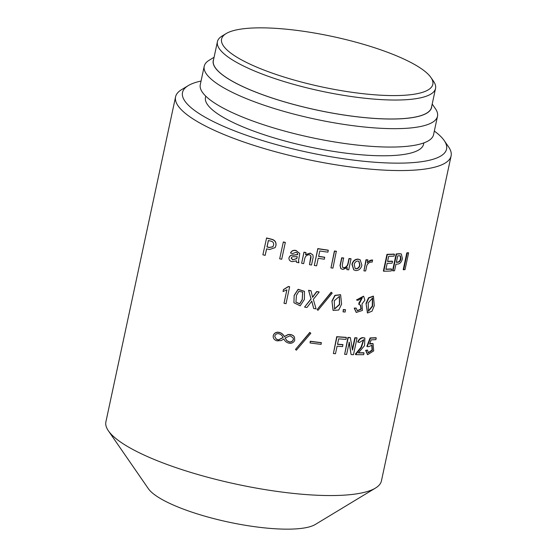 <?xml version="1.0" encoding="UTF-8"?>
<svg xmlns="http://www.w3.org/2000/svg" width="557" height="557" viewBox="0 0 557 557"><rect width="100%" height="100%" fill="white"/><g stroke="black" fill="none" stroke-linecap="round" stroke-linejoin="round"><path stroke-width="0.84" d="M304.435 291.325L298.113 289.285L294.166 295.37L293.908 302.681M294.207 295.516L298.169 289.438L304.477 291.408L304.407 299.415L300.202 305.821L293.922 302.75L294.166 295.37M302.618 292.049L302.228 299.464L299.666 303.704L295.92 302.096M296.456 295.321L295.941 302.166L299.694 303.885L302.298 299.617L302.653 292.126L298.872 291.325L296.456 295.321M340.522 294.702L334.875 295.37L331.93 301.003L333.058 310.333M332.125 301.177L335.084 295.537L340.633 294.785L341.594 304.199L338.733 310.019L333.156 310.416L331.93 301.003M339.359 296.233L339.415 304.394L334.492 308.933M334.249 300.808L334.597 309.024L339.645 304.568L339.478 296.324L334.249 300.808M373.26 296.171L368.504 297.814L366.012 303.363L367.439 312.881M366.346 303.551L368.852 297.995L373.448 296.254L374.311 305.626L372.027 311.189L367.613 312.985L366.012 303.363M372.389 297.898L372.292 305.995L368.33 311.098M368.184 302.994L368.504 311.203L372.654 306.176L372.577 297.967L368.184 302.994M356.146 312.345L354.217 308.098L356.139 308.063L357.392 310.792L361.221 309.205L360.588 305.132L358.889 304.54L362.308 297.772L357.963 300.348L356.466 299.972L363.651 296.289L364.898 300.139L362.001 303.969L362.433 310.444L356.278 312.435L354.51 308.279L356.139 308.063M357.253 310.695L360.908 308.996L360.414 305.034M358.889 304.54L358.854 303.085L362.147 297.689M356.466 299.972L363.491 296.199M343.07 311.864L343.279 309.532A140.893 33.608 12.1 0 0 345.361 309.699L345.159 312.031A141.485 33.747 12.1 0 1 343.07 311.864L343.53 309.713A141.485 33.747 12.1 0 0 345.618 309.88M283.04 291.555L283.443 289.556L288.422 286.479A140.893 33.608 12.1 0 0 289.626 286.716L286.033 303.683A141.485 33.747 12.1 0 1 284.007 303.28L286.904 289.786L283.04 291.555L283.436 289.696L288.429 286.618A141.485 33.747 12.1 0 0 289.64 286.862M284.007 303.28L286.862 289.814M403.679 269.804L403.212 269.623L406.798 252.899A140.893 33.608 12.1 0 0 408.149 252.704L408.622 252.878L405.036 269.602A141.485 33.747 12.1 0 1 403.679 269.804L407.264 253.08A141.485 33.747 12.1 0 0 408.622 252.878M400.901 253.846L400.079 253.874A141.485 33.747 12.1 0 1 396.556 254.138L392.97 270.862L392.553 270.681L396.138 253.957A140.893 33.608 12.1 0 0 399.641 253.693L401.11 253.95M383.766 271.238L383.383 271.057L386.969 254.333A140.893 33.608 12.1 0 0 394.043 254.083L394.453 254.264L394.057 256.123A141.485 33.747 12.1 0 1 388.682 256.331L387.568 261.518A141.485 33.747 12.1 0 0 392.525 261.324L392.121 263.183A141.485 33.747 12.1 0 1 387.171 263.377L385.89 269.344A141.485 33.747 12.1 0 0 391.62 269.108L391.223 270.967A141.485 33.747 12.1 0 1 383.766 271.238L387.352 254.514A141.485 33.747 12.1 0 0 394.453 254.264M387.609 261.324A140.893 33.608 12.1 0 0 392.114 261.142L392.525 261.324M385.931 269.142A140.893 33.608 12.1 0 0 391.209 268.927L391.62 269.108M363.93 270.89L365.977 259.757A140.893 33.608 12.1 0 0 367.69 259.834L367.39 262.855C368.845 260.878 370.586 259.924 372.605 259.994L372.146 262.145C369.987 261.811 368.219 262.897 366.847 265.397L365.65 270.974A141.485 33.747 12.1 0 1 363.93 270.89L366.276 259.938A141.485 33.747 12.1 0 0 367.996 260.022M367.564 262.062L372.605 259.994M353.737 269.825L351.94 264.366C352.846 260.982 354.872 259.221 358.033 259.075L360.052 259.771M340.933 268.69L342.896 269.463L347.303 267.597L346.865 269.651L346.969 267.924M340.835 268.606L340.028 265.501L341.685 257.773A140.893 33.608 12.1 0 0 343.572 257.982L342.27 265.195L342.806 267.569L343.794 267.952C346.127 267.597 347.582 266.176 348.146 263.684L349.211 258.699A141.485 33.747 12.1 0 0 351.063 258.866L348.717 269.825A141.485 33.747 12.1 0 1 346.865 269.651M342.708 267.478L343.578 267.778C345.897 267.43 347.338 266.009 347.916 263.51L348.981 258.525A140.893 33.608 12.1 0 0 350.826 258.692L351.063 258.866M330.976 267.882L334.402 250.991A140.893 33.608 12.1 0 0 336.331 251.235L332.919 268.126A141.485 33.747 12.1 0 1 330.976 267.882L334.562 251.158A141.485 33.747 12.1 0 0 336.505 251.402M318.646 256.304A140.893 33.608 12.1 0 0 324.634 257.209L324.369 259.228A141.485 33.747 12.1 0 1 318.214 258.302L316.606 265.835A141.485 33.747 12.1 0 1 314.308 265.473L317.894 248.749A141.485 33.747 12.1 0 0 328.31 250.316L327.906 252.175A141.485 33.747 12.1 0 1 319.788 250.97L318.618 256.443A141.485 33.747 12.1 0 0 324.766 257.369M314.308 265.473L317.796 248.589A140.893 33.608 12.1 0 0 328.17 250.149L328.31 250.316M305.521 254.605L310.214 253.101L312.93 254.946L310.284 253.254L305.57 254.758L306.009 252.704A141.485 33.747 12.1 0 1 303.99 252.335L301.643 263.287A141.485 33.747 12.1 0 0 303.662 263.656L304.728 258.671C305.313 256.185 306.851 254.862 309.344 254.716L310.89 255.844L311.008 257.633L309.497 264.679L310.855 255.774M301.643 263.287L303.948 252.182A140.893 33.608 12.1 0 0 305.96 252.551L306.009 252.704M296.296 261.734L296.373 260.871L292.188 261.672C289.884 261.212 288.818 259.938 288.992 257.856C289.779 255.733 291.415 254.841 293.901 255.183L297.717 254.612L297.737 254.076L297.696 254.465L293.894 255.036C291.388 254.702 289.758 255.593 289.006 257.717L288.93 258.288L289.006 257.717M296.463 262.166L296.359 260.725M299.736 253.449L296.039 250.615C293.469 250.058 291.638 250.88 290.545 253.073L290.559 252.934C291.645 250.734 293.469 249.919 296.032 250.469L299.75 253.526M298.503 261.602L298.914 262.779L298.545 260.572L299.757 253.602M281.71 259.263A141.485 33.747 12.1 0 1 279.691 258.817L283.325 241.961A140.893 33.608 12.1 0 0 285.337 242.406L281.71 259.263L285.337 242.406M266.469 238.076A141.485 33.747 12.1 0 0 271.635 239.371C274.963 240.304 276.369 242.42 275.847 245.728L275.109 247.649L269.456 249.536A141.485 33.747 12.1 0 1 266.566 248.826L265.16 255.378A141.485 33.747 12.1 0 1 262.883 254.8L266.587 237.964A140.893 33.608 12.1 0 0 271.732 239.245C275.047 240.178 276.446 242.295 275.924 245.602L275.144 247.587M266.65 248.847L265.16 255.378M313.702 308.508A141.485 33.747 12.1 0 0 316.063 308.843L313.312 299.367L319.161 292.049A141.485 33.747 12.1 0 1 316.794 291.708L312.623 297.347L311.036 290.838A141.485 33.747 12.1 0 1 308.641 290.462L311.126 299.039L304.554 307.102A141.485 33.747 12.1 0 0 306.956 307.485L311.802 301.163L313.702 308.508L311.69 300.996M304.554 307.102L311.022 298.879L308.55 290.301A140.893 33.608 12.1 0 0 310.931 290.677L311.036 290.838M312.505 297.187L316.668 291.548A140.893 33.608 12.1 0 0 319.022 291.882L319.161 292.049M317.114 309.595L331.178 292.244L332.195 293.114L317.97 310.312L317.114 309.595L331.359 292.418L332.195 293.114M273.132 336.261L273.292 335.46C274.023 333.385 275.52 332.292 277.776 332.181L279.113 332.348C281.473 332.905 283.2 334.291 284.307 336.498L288.066 334.548C290.336 334.193 292.265 334.736 293.859 336.17L294.479 337.215M295.475 349.448L309.831 332.397L310.82 333.295L296.352 350.193L295.475 349.448L309.964 332.564L310.82 333.295M310.068 342.959L310.256 341.225A140.893 33.608 12.1 0 0 321.257 342.618L321.111 344.351A141.485 33.747 12.1 0 1 310.068 342.959L310.402 341.392A141.485 33.747 12.1 0 0 321.445 342.785M337.528 344.184A140.893 33.608 12.1 0 0 342.771 344.56L342.652 346.6A141.485 33.747 12.1 0 1 337.096 346.203L335.481 353.73A141.485 33.747 12.1 0 1 333.385 353.563L336.971 336.839A141.485 33.747 12.1 0 0 346.384 337.514L345.988 339.373A141.485 33.747 12.1 0 1 338.663 338.865L337.493 344.344A141.485 33.747 12.1 0 0 343.049 344.741M333.385 353.563L336.72 336.665A140.893 33.608 12.1 0 0 346.099 337.333L346.384 337.514M351.39 354.635A141.485 33.747 12.1 0 0 353.479 354.698L357.065 337.974A141.485 33.747 12.1 0 1 355.143 337.918L352.546 350.047A141.485 33.747 12.1 0 1 352.463 350.04L350.388 337.723A141.485 33.747 12.1 0 1 348.222 337.619L344.637 354.343A141.485 33.747 12.1 0 0 346.628 354.44L349.232 342.311A141.485 33.747 12.1 0 0 349.316 342.318L351.07 354.454L349.016 342.137M344.637 354.343L347.93 337.431A140.893 33.608 12.1 0 0 350.081 337.542L350.388 337.723M352.344 349.309L354.823 337.737A140.893 33.608 12.1 0 0 356.731 337.793L357.065 337.974M357.998 342.123L357.657 341.942C358.812 339.387 360.47 337.939 362.621 337.598L364.863 338.015L362.976 337.779C360.825 338.12 359.161 339.568 357.998 342.123L359.481 342.451L363.728 339.784L361.479 347.276L355.638 354.649L355.38 354.078L361.033 347.206L363.54 339.7M358.534 352.748A140.893 33.608 12.1 0 0 363.672 352.748L364.041 352.936L363.665 354.691A141.485 33.747 12.1 0 1 355.638 354.649M368.184 352.727L372.027 350.068L371.811 345.201M367.244 346.551L366.861 346.37L370.092 337.925A140.893 33.608 12.1 0 0 375.836 337.709L376.247 337.897L375.871 339.659A141.485 33.747 12.1 0 1 371.22 339.84L369.576 344.066L373.051 343.648L373.705 350.889L367.697 354.663L366.005 350.569L367.467 350.054L368.393 352.86L372.417 350.283L372.02 345.277L368.483 346.719L367.244 346.551L370.482 338.113A141.485 33.747 12.1 0 0 376.247 337.897M369.785 343.578L372.842 343.558M367.502 354.558L365.622 350.381L367.467 350.054M175.573 96.841L105.9 421.837A140.893 33.608 12.1 0 0 108.392 430.812A140.893 33.608 12.1 0 0 116.009 438.638A140.893 33.608 12.1 0 0 249.835 486.909A140.893 33.608 12.1 0 0 375.481 488.071A140.893 33.608 12.1 0 0 381.427 480.907L451.1 155.911A140.893 33.608 -167.9 0 1 336.512 164.893A140.893 33.608 -167.9 0 1 185.683 113.649A140.893 33.608 -167.9 0 1 175.573 96.841A140.893 33.608 -167.9 0 1 181.519 89.677L188.21 85.632A135.024 32.209 12.1 0 0 192.2 108.601A135.024 32.209 12.1 0 0 352.699 159.998A135.024 32.209 12.1 0 0 444.173 140.503A135.024 32.209 12.1 0 0 436.862 133.005A135.024 32.209 12.1 0 0 434.335 131.055M444.173 140.503L448.608 146.937A140.893 33.608 -167.9 0 1 451.1 155.911M432.204 104.041L435.4 108.664A119.289 28.456 -167.9 0 1 437.503 116.267L433.562 134.662A119.289 28.456 -167.9 0 1 336.546 142.265A119.289 28.456 -167.9 0 1 208.84 98.874A119.289 28.456 -167.9 0 1 200.283 84.65L204.224 66.255A119.289 28.456 -167.9 0 1 209.265 60.184L214.076 57.274M437.503 116.267A119.289 28.456 -167.9 0 1 340.487 123.87A119.289 28.456 -167.9 0 1 212.788 80.48A119.289 28.456 -167.9 0 1 204.224 66.255M205.742 96.138L205.47 97.426A111.539 26.604 12.1 0 0 213.47 110.725A111.539 26.604 12.1 0 0 332.877 151.295A111.539 26.604 12.1 0 0 423.599 144.186L423.87 142.898M217.418 41.678L213.352 60.629A111.539 26.604 12.1 0 0 221.359 73.935A111.539 26.604 12.1 0 0 340.766 114.505A111.539 26.604 12.1 0 0 431.48 107.397L435.546 88.438A111.539 26.604 -167.9 0 1 344.832 95.546A111.539 26.604 -167.9 0 1 225.425 54.983A111.539 26.604 -167.9 0 1 217.418 41.678A111.539 26.604 -167.9 0 1 222.132 36.003L226.142 33.58A108.016 25.768 12.1 0 0 229.331 51.954A108.016 25.768 12.1 0 0 357.733 93.068A108.016 25.768 12.1 0 0 430.909 77.479A108.016 25.768 12.1 0 0 425.068 71.477A108.016 25.768 12.1 0 0 322.468 34.471A108.016 25.768 12.1 0 0 226.142 33.58M430.909 77.479L433.576 81.336A111.539 26.604 -167.9 0 1 435.546 88.438M213.61 59.439A111.658 26.632 12.1 0 0 221.254 73.921A111.658 26.632 12.1 0 0 343.251 114.923A111.658 26.632 12.1 0 0 431.738 106.199M375.481 488.071L315.29 524.478A88.062 21.006 -167.9 0 1 236.767 523.754A88.062 21.006 -167.9 0 1 153.126 493.586A88.062 21.006 -167.9 0 1 148.364 488.691L108.392 430.812M366.005 350.569L365.622 350.381M370.482 338.113L370.092 337.925M364.863 338.015L364.529 345.674L358.367 352.929A141.485 33.747 12.1 0 0 364.041 352.936M274.768 336.539L276.133 338.893L277.943 339.763A140.893 33.608 12.1 0 0 278.444 339.861L283.047 337.486M285.059 337.862L286.869 340.626L289.41 341.894A140.893 33.608 12.1 0 0 289.612 341.928C291.736 341.949 292.989 340.947 293.372 338.928L293.066 337.841M293.442 339.088L293.1 337.918L290.371 335.913A141.485 33.747 12.1 0 1 289.967 335.843L285.1 338.008L286.918 340.78L289.473 342.047A141.485 33.747 12.1 0 0 289.675 342.082C291.771 342.116 293.024 341.114 293.442 339.088L293.372 338.928M276.133 339.039L277.95 339.909A141.485 33.747 12.1 0 0 278.458 340.007L283.074 337.633C282.371 335.704 280.993 334.416 278.953 333.782A141.485 33.747 12.1 0 1 278.744 333.74C277.101 333.427 275.84 334.026 274.984 335.537L274.768 336.609L276.133 338.893M277.783 332.327L279.12 332.494C281.487 333.051 283.228 334.444 284.342 336.651L288.115 334.701C290.399 334.353 292.334 334.896 293.929 336.331L294.514 337.291L294.716 340.411C293.852 342.207 292.397 343.175 290.35 343.321C287.308 343.147 285.142 341.706 283.833 338.997L281.292 340.55L277.114 340.863C275.067 340.355 273.772 339.171 273.229 337.326L273.278 335.599C274.009 333.525 275.513 332.438 277.783 332.327L277.776 332.181M407.264 253.08L406.798 252.899M396.396 262.124A140.893 33.608 12.1 0 0 397.461 262.041C398.993 262.006 400.01 260.857 400.511 258.601L400.17 255.816M400.949 258.782L400.399 255.893L399.278 255.767A141.485 33.747 12.1 0 1 397.733 255.886L396.347 262.34A141.485 33.747 12.1 0 0 397.893 262.222C399.432 262.187 400.448 261.038 400.949 258.782L400.511 258.601M397.461 262.041L397.893 262.222M401.346 254.027L402.419 258.629C401.632 261.915 400.121 263.719 397.9 264.046A141.485 33.747 12.1 0 1 395.95 264.199L394.544 270.751A141.485 33.747 12.1 0 1 392.97 270.862M400.079 253.874L399.641 253.693M396.556 254.138L396.138 253.957M387.352 254.514L386.969 254.333M355.06 268.37L355.979 268.655C357.984 268.432 359.209 267.193 359.662 264.937L358.812 261.275M359.94 265.118L358.959 261.365L357.921 261.017C355.902 261.226 354.656 262.458 354.196 264.707L355.178 268.46L356.243 268.836C358.262 268.606 359.488 267.367 359.94 265.118L359.662 264.937M358.304 259.256L360.198 259.861L361.883 265.236C361.006 268.648 359 270.43 355.867 270.598L353.862 269.915L352.191 264.547C353.089 261.156 355.129 259.395 358.304 259.256L358.033 259.075M341.037 268.78L340.223 265.675L341.88 257.954A141.485 33.747 12.1 0 0 343.773 258.156M312.93 254.946L313.159 257.285L311.509 265.014A141.485 33.747 12.1 0 1 309.497 264.679M291.269 257.975L292.766 259.813L296.839 258.469L297.222 256.666M296.839 258.469L297.278 256.666L294.089 256.749C292.662 256.485 291.715 256.937 291.262 258.121L291.234 258.413M292.766 259.813L296.853 258.622M291.262 258.121L292.773 259.952M290.545 253.073A141.485 33.747 12.1 0 0 292.773 253.526L295.663 252.37C297.104 252.537 297.793 253.282 297.717 254.612L297.696 254.465M296.484 262.319A141.485 33.747 12.1 0 0 298.914 262.779M283.276 242.093A141.485 33.747 12.1 0 0 285.295 242.539M268.432 240.533L267.075 246.848A140.893 33.608 12.1 0 0 269.358 247.412L272.937 246.758M273.543 245.177C273.981 242.922 273.014 241.55 270.639 241.077A141.485 33.747 12.1 0 1 268.349 240.513L266.963 246.967A141.485 33.747 12.1 0 0 269.254 247.531L272.895 246.821L273.543 245.177M201.056 81.044A135.024 32.209 12.1 0 0 188.21 85.632M362.976 337.779L362.621 337.598M373.086 296.066L373.448 296.254M372.64 343.46L373.051 343.648M367.314 354.482L367.697 354.663M367.265 312.797L367.613 312.985"/></g></svg>
